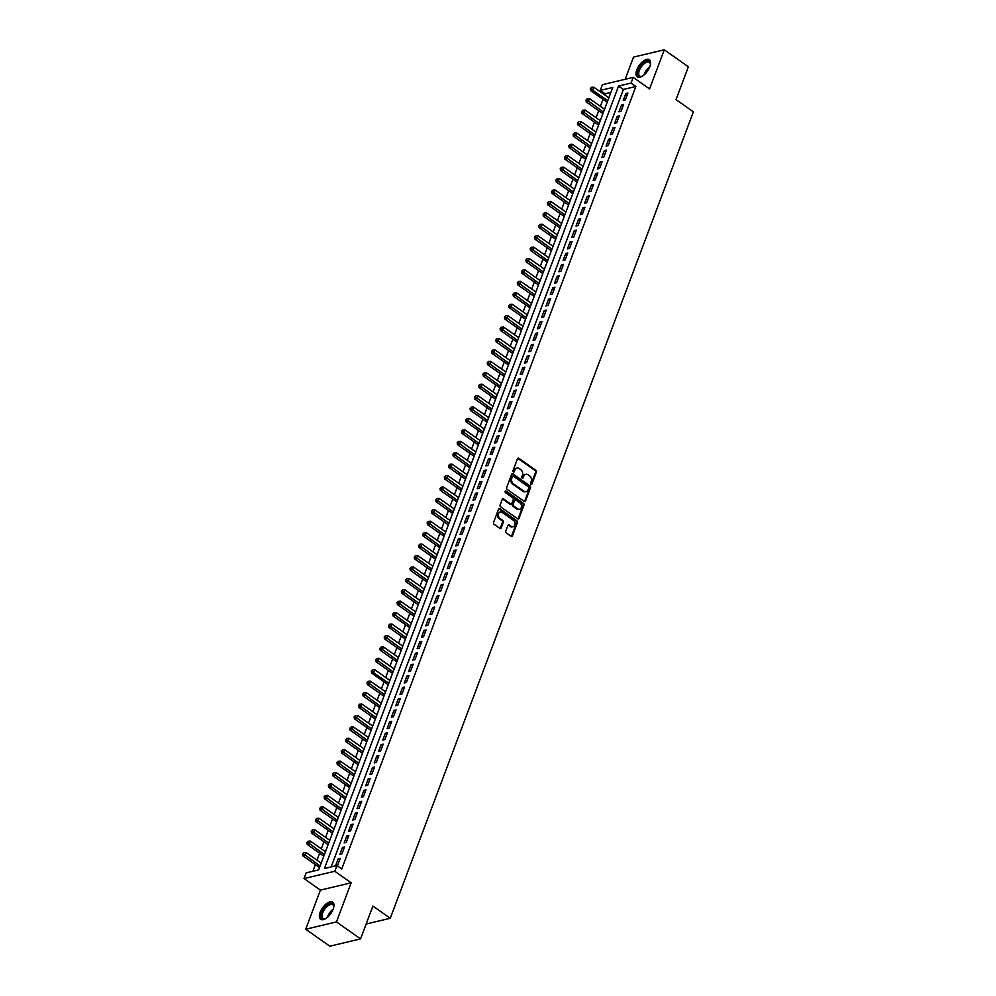 <?xml version="1.0" encoding="UTF-8"?>
<svg xmlns="http://www.w3.org/2000/svg" width="996" height="996" viewBox="0 0 996 996"><rect width="100%" height="100%" fill="white"/><g stroke="black" fill="none" stroke-linecap="round" stroke-linejoin="round"><path stroke-width="1.49" d="M530.98 484.305A0.921 0.71 76.7 0 0 531.939 483.994L536.421 472.079A1.32 1.021 76.7 0 0 535.885 470.286L518.854 458.297A1.32 1.021 76.7 0 0 517.497 458.745L513.015 470.66A0.921 0.71 76.7 0 0 514.334 471.594L514.92 470.05A4.221 3.262 76.7 0 1 516.974 468.083A4.221 3.262 76.7 0 1 519.29 468.593L520.709 469.602A4.221 3.262 76.7 0 1 522.39 475.316L521.817 476.86A0.921 0.71 76.7 0 0 523.137 477.794L523.722 476.25A4.221 3.262 76.7 0 1 525.776 474.283A4.221 3.262 76.7 0 1 528.092 474.793L529.511 475.802A4.221 3.262 76.7 0 1 531.192 481.516L530.607 483.06A0.921 0.71 76.7 0 0 530.98 484.305M531.03 484.342A0.921 0.71 76.7 0 0 531.105 484.193L535.587 472.278A1.32 1.021 76.7 0 0 535.064 470.486L518.032 458.496A1.32 1.021 76.7 0 0 517.746 458.347M513.426 471.942A0.921 0.71 76.7 0 0 513.513 471.793L514.92 470.05M522.228 478.142A0.921 0.71 76.7 0 0 522.302 477.993L523.722 476.25M333.15 909.186A10.483 5.017 -54.8 0 0 332.701 902.164A10.483 5.017 -54.8 0 0 320.177 912.261A10.483 5.017 -54.8 0 0 320.637 919.296A10.483 5.017 -54.8 0 0 333.15 909.186M649.803 66.757A10.483 5.017 -54.8 0 0 649.342 59.735A10.483 5.017 -54.8 0 0 636.83 69.832A10.483 5.017 -54.8 0 0 637.278 76.866A10.483 5.017 -54.8 0 0 649.803 66.757M505.781 531.117A1.32 1.021 76.7 0 0 506.304 532.91L511.085 536.271A1.32 1.021 76.7 0 0 512.454 535.823L517.434 522.589A1.32 1.021 76.7 0 0 516.899 520.796L499.88 508.807A1.32 1.021 76.7 0 0 498.51 509.255L493.53 522.489A1.32 1.021 76.7 0 0 494.053 524.282L499.83 528.341A1.32 1.021 76.7 0 0 501.2 527.892L503.329 522.228A1.32 1.021 76.7 0 0 502.806 520.435L499.942 518.418A3.523 2.727 76.7 0 1 498.299 514.808A3.523 2.727 76.7 0 1 500.253 511.994A3.523 2.727 76.7 0 1 502.196 512.43L513.401 520.323A3.523 2.727 76.7 0 1 515.044 523.933A3.523 2.727 76.7 0 1 513.089 526.76A3.523 2.727 76.7 0 1 511.147 526.324L509.28 525.004A1.32 1.021 76.7 0 0 507.91 525.465L505.781 531.117M336.934 865.549L334.781 871.263L304.017 878.559L306.17 872.845L318.645 869.894L612.752 87.436L600.277 90.387L602.418 84.685L633.182 77.377L631.041 83.091L618.566 86.054L324.459 868.512L336.934 865.549L341.753 868.948L635.859 86.49L631.041 83.091M633.182 77.377L649.566 88.918L664.282 49.8L688.373 66.769L676.035 99.612L693.378 111.838L390.258 918.287L372.902 906.061L360.564 938.904L336.461 921.923L351.165 882.805L334.781 871.263M524.195 501.399A1.32 1.021 76.7 0 0 525.564 500.951L530.532 487.716A1.32 1.021 76.7 0 0 530.009 485.936L512.977 473.934A1.32 1.021 76.7 0 0 511.608 474.395L506.64 487.617A1.32 1.021 76.7 0 0 507.163 489.41L524.195 501.399M523.983 505.159L519.003 518.381A1.32 1.021 76.7 0 1 517.646 518.841L500.615 506.84A1.32 1.021 76.7 0 1 500.092 505.059L502.221 499.394A1.32 1.021 76.7 0 1 503.578 498.934L510.487 503.802A1.32 1.021 76.7 0 0 511.857 503.354L513.264 499.594A1.32 1.021 76.7 0 0 512.741 497.801L505.557 492.746A0.921 0.71 76.7 0 1 506.142 491.165L523.46 503.366A1.32 1.021 76.7 0 1 523.983 505.159L523.149 505.358L518.181 518.58L519.003 518.381M360.564 938.904L329.8 946.2L305.697 929.231L336.461 921.923M664.282 49.8L633.518 57.096L625.177 79.282M625.326 99.911L627.903 93.051L625.824 93.549L623.247 100.409L625.326 99.911M621.031 111.328L623.608 104.48L621.529 104.978L618.952 111.826L621.031 111.328M616.736 122.757L619.313 115.897L617.234 116.395L614.657 123.255L616.736 122.757M612.44 134.174L615.018 127.326L612.938 127.824L610.361 134.672L612.44 134.174M608.145 145.603L610.722 138.743L608.643 139.241L606.066 146.101L608.145 145.603M603.85 157.019L606.427 150.172L604.348 150.67L601.771 157.517L603.85 157.019M599.555 168.449L602.132 161.589L600.053 162.087L597.488 168.946L599.555 168.449M595.272 179.865L597.849 173.018L595.77 173.516L593.193 180.363L595.272 179.865M590.977 191.294L593.554 184.434L591.475 184.932L588.897 191.792L590.977 191.294M586.681 202.711L589.259 195.863L587.179 196.361L584.602 203.209L586.681 202.711M582.386 214.14L584.963 207.28L582.884 207.778L580.307 214.626L582.386 214.14M578.091 225.557L580.668 218.709L578.589 219.195L576.012 226.055L578.091 225.557M573.796 236.986L576.373 230.126L574.294 230.624L571.716 237.471L573.796 236.986M569.5 248.402L572.078 241.555L569.998 242.04L567.421 248.9L569.5 248.402M565.218 259.832L567.795 252.972L565.716 253.47L563.138 260.317L565.218 259.832M560.922 271.248L563.499 264.401L561.42 264.886L558.843 271.746L560.922 271.248M556.627 282.677L559.204 275.817L557.125 276.315L554.548 283.163L556.627 282.677M552.332 294.094L554.909 287.246L552.83 287.732L550.253 294.592L552.332 294.094M548.037 305.523L550.614 298.663L548.535 299.161L545.957 306.009L548.037 305.523M543.741 316.94L546.318 310.092L544.239 310.578L541.662 317.438L543.741 316.94M539.446 328.369L542.023 321.509L539.944 322.007L537.367 328.854L539.446 328.369M535.163 339.785L537.728 332.938L535.661 333.423L533.084 340.283L535.163 339.785M530.868 351.215L533.445 344.355L531.366 344.853L528.789 351.7L530.868 351.215M526.573 362.631L529.15 355.784L527.071 356.269L524.494 363.129L526.573 362.631M522.278 374.06L524.855 367.2L522.775 367.698L520.198 374.546L522.278 374.06M517.982 385.477L520.559 378.629L518.48 379.115L515.903 385.975L517.982 385.477M513.687 396.906L516.264 390.046L514.185 390.544L511.608 397.392L513.687 396.906M509.392 408.323L511.969 401.475L509.89 401.961L507.313 408.821L509.392 408.323M505.109 419.752L507.674 412.892L505.595 413.39L503.03 420.237L505.109 419.752M500.814 431.168L503.391 424.321L501.312 424.806L498.735 431.666L500.814 431.168M496.518 442.598L499.096 435.738L497.016 436.236L494.439 443.083L496.518 442.598M492.223 454.014L494.8 447.167L492.721 447.652L490.144 454.512L492.223 454.014M487.928 465.443L490.505 458.583L488.426 459.081L485.849 465.929L487.928 465.443M483.633 476.86L486.21 470.012L484.131 470.498L481.554 477.358L483.633 476.86M479.337 488.289L481.915 481.429L479.835 481.927L477.258 488.775L479.337 488.289M475.042 499.706L477.619 492.858L475.54 493.344L472.976 500.204L475.042 499.706M470.759 511.135L473.337 504.275L471.257 504.773L468.68 511.62L470.759 511.135M466.464 522.551L469.041 515.704L466.962 516.189L464.385 523.049L466.464 522.551M462.169 533.981L464.746 527.121L462.667 527.619L460.09 534.466L462.169 533.981M457.874 545.397L460.451 538.55L458.372 539.035L455.795 545.895L457.874 545.397M453.578 556.826L456.156 549.966L454.076 550.464L451.499 557.312L453.578 556.826M449.283 568.243L451.86 561.395L449.781 561.881L447.204 568.741L449.283 568.243M444.988 579.672L447.565 572.812L445.486 573.31L442.909 580.158L444.988 579.672M440.705 591.089L443.27 584.241L441.203 584.727L438.626 591.587L440.705 591.089M436.41 602.518L438.987 595.658L436.908 596.156L434.331 603.003L436.41 602.518M432.115 613.934L434.692 607.087L432.613 607.572L430.035 614.432L432.115 613.934M427.819 625.364L430.397 618.504L428.317 619.002L425.74 625.849L427.819 625.364M423.524 636.78L426.101 629.933L424.022 630.418L421.445 637.278L423.524 636.78M419.229 648.209L421.806 641.349L419.727 641.847L417.15 648.695L419.229 648.209M414.934 659.626L417.511 652.778L415.432 653.264L412.854 660.124L414.934 659.626M410.651 671.055L413.216 664.195L411.149 664.693L408.572 671.541L410.651 671.055M406.356 682.472L408.933 675.624L406.854 676.11L404.276 682.97L406.356 682.472M402.06 693.901L404.637 687.041L402.558 687.539L399.981 694.386L402.06 693.901M397.765 705.317L400.342 698.47L398.263 698.955L395.686 705.815L397.765 705.317M393.47 716.747L396.047 709.887L393.968 710.385L391.391 717.232L393.47 716.747M389.175 728.163L391.752 721.303L389.673 721.801L387.095 728.661L389.175 728.163M384.879 739.58L387.456 732.732L385.377 733.23L382.8 740.078L384.879 739.58M380.596 751.009L383.161 744.149L381.082 744.647L378.517 751.507L380.596 751.009M376.301 762.426L378.878 755.578L376.799 756.076L374.222 762.924L376.301 762.426M372.006 773.855L374.583 766.995L372.504 767.493L369.927 774.353L372.006 773.855M367.711 785.271L370.288 778.424L368.209 778.922L365.632 785.769L367.711 785.271M363.416 796.7L365.993 789.84L363.914 790.338L361.336 797.198L363.416 796.7M359.12 808.117L361.697 801.27L359.618 801.768L357.041 808.615L359.12 808.117M354.825 819.546L357.402 812.686L355.323 813.184L352.746 820.044L354.825 819.546M350.53 830.963L353.107 824.115L351.028 824.613L348.463 831.461L350.53 830.963M346.247 842.392L348.824 835.532L346.745 836.03L344.168 842.89L346.247 842.392M341.952 853.809L344.529 846.961L342.45 847.459L339.873 854.307L341.952 853.809M635.859 86.49L623.384 89.441L331.158 866.918M338.154 858.876L335.577 865.723L337.656 865.238L340.234 858.378L338.154 858.876L339.648 859.934M610.872 92.416L605.095 93.786L604.684 94.894M603.028 99.289L600.389 106.311M598.733 110.718L596.094 117.74M594.438 122.135L591.798 129.156M590.142 133.564L587.503 140.585M585.847 144.98L583.208 152.002M581.552 156.409L578.925 163.431M577.269 167.826L574.63 174.848M572.974 179.255L570.335 186.277M568.679 190.672L566.039 197.694M564.383 202.101L561.744 209.123M560.088 213.518L557.449 220.539M555.793 224.947L553.154 231.956M551.498 236.363L548.858 243.385M547.215 247.792L544.575 254.802M542.92 259.209L540.28 266.231M538.624 270.638L535.985 277.647M534.329 282.055L531.69 289.077M530.034 293.484L527.394 300.493M525.739 304.901L523.099 311.922M521.443 316.33L518.804 323.339M517.161 327.746L514.521 334.768M512.865 339.175L510.226 346.185M508.57 350.592L505.931 357.614M504.275 362.021L501.635 369.03M499.98 373.438L497.34 380.46M495.684 384.867L493.045 391.876M491.389 396.284L488.75 403.305M487.094 407.713L484.467 414.722M482.811 419.129L480.172 426.151M478.516 430.558L475.876 437.568M474.221 441.975L471.581 448.997M469.925 453.392L467.286 460.413M465.63 464.821L462.991 471.843M461.335 476.237L458.695 483.259M457.04 487.667L454.413 494.688M452.757 499.083L450.117 506.105M448.461 510.512L445.822 517.534M444.166 521.929L441.527 528.951M439.871 533.358L437.232 540.38M435.576 544.775L432.936 551.796M431.28 556.204L428.641 563.226M426.985 567.62L424.346 574.642M422.702 579.05L420.063 586.071M418.407 590.466L415.768 597.488M414.112 601.895L411.473 608.917M409.817 613.312L407.177 620.334M405.521 624.741L402.882 631.763M401.226 636.158L398.587 643.179M396.931 647.587L394.292 654.609M392.648 659.003L390.009 666.025M388.353 670.433L385.713 677.454M384.058 681.849L381.418 688.871M379.762 693.278L377.123 700.3M375.467 704.695L372.828 711.717M371.172 716.124L368.532 723.146M366.877 727.541L364.237 734.562M362.581 738.97L359.954 745.992M358.299 750.386L355.659 757.408M354.003 761.816L351.364 768.837M349.708 773.232L347.069 780.254M345.413 784.661L342.773 791.683M341.118 796.078L338.478 803.1M336.822 807.507L334.183 814.529M332.527 818.924L329.9 825.945M328.244 830.353L325.605 837.375M323.949 841.769L321.31 848.791M319.654 853.198L317.014 860.22M315.359 864.615L312.856 871.263M366.167 924.002L390.258 918.287M351.165 882.805L320.413 890.1L305.697 929.231M320.413 890.1L304.017 878.559M605.095 93.786L600.277 90.387M623.384 89.441L618.566 86.054M625.824 93.549L627.318 94.608M621.529 104.978L623.023 106.024M617.234 116.395L618.728 117.453M612.938 127.824L614.432 128.87M608.643 139.241L610.137 140.299M604.348 150.67L605.854 151.716M600.053 162.087L601.559 163.145M595.77 173.516L597.264 174.561M591.475 184.932L592.969 185.991M587.179 196.361L588.673 197.407M582.884 207.778L584.378 208.836M578.589 219.195L580.083 220.253M574.294 230.624L575.8 231.682M569.998 242.04L571.505 243.099M565.716 253.47L567.21 254.528M561.42 264.886L562.914 265.944M557.125 276.315L558.619 277.374M552.83 287.732L554.324 288.79M548.535 299.161L550.029 300.219M544.239 310.578L545.733 311.636M539.944 322.007L541.451 323.065M535.661 333.423L537.155 334.482M531.366 344.853L532.86 345.911M527.071 356.269L528.565 357.327M522.775 367.698L524.27 368.757M518.48 379.115L519.974 380.173M514.185 390.544L515.679 391.602M509.89 401.961L511.396 403.019M505.595 413.39L507.101 414.448M501.312 424.806L502.806 425.865M497.016 436.236L498.51 437.294M492.721 447.652L494.215 448.71M488.426 459.081L489.92 460.127M484.131 470.498L485.625 471.556M479.835 481.927L481.342 482.973M475.54 493.344L477.047 494.402M471.257 504.773L472.751 505.819M466.962 516.189L468.456 517.248M462.667 527.619L464.161 528.664M458.372 539.035L459.866 540.093M454.076 550.464L455.57 551.51M449.781 561.881L451.275 562.939M445.486 573.31L446.992 574.356M441.203 584.727L442.697 585.785M436.908 596.156L438.402 597.202M432.613 607.572L434.107 608.631M428.317 619.002L429.811 620.047M424.022 630.418L425.516 631.476M419.727 641.847L421.221 642.893M415.432 653.264L416.938 654.322M411.149 664.693L412.643 665.739M406.854 676.11L408.348 677.168M402.558 687.539L404.052 688.585M398.263 698.955L399.757 700.014M393.968 710.385L395.462 711.43M389.673 721.801L391.167 722.859M385.377 733.23L386.884 734.276M381.082 744.647L382.589 745.705M376.799 756.076L378.293 757.122M372.504 767.493L373.998 768.551M368.209 778.922L369.703 779.968M363.914 790.338L365.408 791.397M359.618 801.768L361.112 802.813M355.323 813.184L356.829 814.242M351.028 824.613L352.534 825.659M346.745 836.03L348.239 837.088M342.45 847.459L343.944 848.505M525.365 474.407A4.221 3.262 76.7 0 0 524.942 474.482A4.221 3.262 76.7 0 0 522.888 476.449M516.563 468.22A4.221 3.262 76.7 0 0 516.14 468.282A4.221 3.262 76.7 0 0 514.085 470.249M524.481 501.548A1.32 1.021 76.7 0 0 524.73 501.15L529.71 487.916A1.32 1.021 76.7 0 0 529.175 486.135L512.143 474.133A1.32 1.021 76.7 0 0 511.869 473.996M528.752 488.015A0.921 0.71 76.7 0 0 528.378 486.77L513.426 476.237A0.921 0.71 76.7 0 0 512.479 476.561L511.857 478.18A4.221 3.262 76.7 0 0 513.538 483.907L523.759 491.103A4.221 3.262 76.7 0 0 526.087 491.613A4.221 3.262 76.7 0 0 528.141 489.646L528.752 488.015M512.554 476.399A0.921 0.71 76.7 0 0 511.645 476.76L512.479 476.561M525.664 491.688A4.221 3.262 76.7 0 1 525.253 491.812A4.221 3.262 76.7 0 1 522.925 491.302L512.716 484.106A4.221 3.262 76.7 0 1 511.035 478.379L511.645 476.76M510.774 503.951A1.32 1.021 76.7 0 1 509.653 504.001L502.756 499.133A1.32 1.021 76.7 0 0 502.47 498.996M506.142 491.165L505.308 491.364A0.921 0.71 76.7 0 0 505.258 491.339L522.626 503.565L523.46 503.366M517.659 508.856A3.523 2.727 76.7 0 0 519.601 509.28A3.523 2.727 76.7 0 0 521.543 506.466A3.523 2.727 76.7 0 0 519.912 502.856L515.965 500.067A1.32 1.021 76.7 0 0 514.596 500.527L513.177 504.287A1.32 1.021 76.7 0 0 513.712 506.068L517.659 508.856L516.824 509.056A3.523 2.727 76.7 0 0 518.767 509.479A3.523 2.727 76.7 0 0 519.177 509.342M514.845 500.129A1.32 1.021 76.7 0 0 513.762 500.727L514.596 500.527M516.824 509.056L512.878 506.267A1.32 1.021 76.7 0 1 512.355 504.474L513.762 500.727M523.149 505.358A1.32 1.021 76.7 0 0 522.626 503.565M512.666 526.809A3.523 2.727 76.7 0 1 512.255 526.946A3.523 2.727 76.7 0 1 510.313 526.523L508.446 525.203A1.32 1.021 76.7 0 0 508.172 525.054M499.843 512.131A3.523 2.727 76.7 0 0 499.419 512.193A3.523 2.727 76.7 0 0 497.465 515.007A3.523 2.727 76.7 0 0 499.108 518.617L499.942 518.418M500.117 528.49A1.32 1.021 76.7 0 0 500.365 528.092L502.494 522.427A1.32 1.021 76.7 0 0 501.972 520.634L499.108 518.617M511.371 536.421A1.32 1.021 76.7 0 0 511.62 536.022L516.6 522.788A1.32 1.021 76.7 0 0 516.077 520.995L499.046 509.006A1.32 1.021 76.7 0 0 498.759 508.856M608.842 97.82L593.74 87.187L592.67 90.038L590.591 90.536L607.187 102.227M591.114 88.457L591.549 87.312L590.292 88.644L607.772 100.671M591.549 87.312L593.74 87.187M590.591 90.536L590.292 88.644M642.545 76.045A9.064 4.345 125.2 0 1 641.648 76.418A9.064 4.345 125.2 0 1 638.473 70.168A9.064 4.345 125.2 0 1 645.52 61.69A9.064 4.345 125.2 0 1 650.4 63.993A9.064 4.345 125.2 0 1 650.351 64.964M650.4 64.367A8.391 4.021 -54.8 0 0 649.404 62.312A8.391 4.021 -54.8 0 0 639.37 70.417A8.391 4.021 -54.8 0 0 639.731 76.045A8.391 4.021 -54.8 0 0 641.997 76.294M649.828 60.171A10.408 4.992 -54.8 0 0 637.639 70.367A10.408 4.992 -54.8 0 0 637.851 77.165M325.891 918.474A9.064 4.345 125.2 0 1 325.007 918.847A9.064 4.345 125.2 0 1 321.21 914.838A9.064 4.345 125.2 0 1 327.136 905.264A9.064 4.345 125.2 0 1 333.747 906.422A9.064 4.345 125.2 0 1 333.697 907.393M333.747 906.796A8.391 4.021 -54.8 0 0 332.751 904.742A8.391 4.021 -54.8 0 0 327.647 906.049A8.391 4.021 -54.8 0 0 322.692 912.934A8.391 4.021 -54.8 0 0 323.078 918.474A8.391 4.021 -54.8 0 0 325.343 918.723M333.174 902.6A10.408 4.992 -54.8 0 0 327.099 904.368A10.408 4.992 -54.8 0 0 321.21 919.594M604.547 109.249L589.458 98.604L588.375 101.468L586.295 101.953L602.891 113.644M586.831 99.874L587.254 98.729L585.997 100.073L586.831 99.874L603.476 112.1M587.254 98.729L589.458 98.604M586.295 101.953L585.997 100.073M600.252 120.665L585.162 110.033L584.092 112.884L582.013 113.382L598.596 125.073M582.536 111.303L582.959 110.158L581.701 111.49L582.536 111.303L599.181 123.516M582.959 110.158L585.162 110.033M582.013 113.382L581.701 111.49M595.957 132.095L580.867 121.45L579.797 124.313L577.717 124.799L594.301 136.489M578.24 122.72L578.664 121.574L577.406 122.919L578.24 122.72L594.886 134.946M578.664 121.574L580.867 121.45M577.717 124.799L577.406 122.919M591.674 143.511L576.572 132.879L575.501 135.73L573.422 136.228L590.018 147.918M573.945 134.149L574.368 133.003L573.111 134.336L573.945 134.149L590.591 146.362M574.368 133.003L576.572 132.879M573.422 136.228L573.111 134.336M587.379 154.94L572.277 144.296L571.206 147.159L569.127 147.645L585.723 159.335M569.65 145.565L570.086 144.42L568.816 145.765L569.65 145.565L586.295 157.791M570.086 144.42L572.277 144.296M569.127 147.645L568.816 145.765M583.083 166.357L567.981 155.725L566.911 158.576L564.832 159.074L581.427 170.764M565.355 156.982L565.79 155.849L564.52 157.181L565.355 156.982L582.013 169.208M565.79 155.849L567.981 155.725M564.832 159.074L564.52 157.181M578.788 177.786L563.686 167.141L562.615 170.005L560.536 170.49L577.132 182.181M561.059 168.411L561.495 167.266L560.238 168.61L561.059 168.411L577.717 180.637M561.495 167.266L563.686 167.141M560.536 170.49L560.238 168.61M574.493 189.203L559.403 178.57L558.32 181.421L556.241 181.919L572.837 193.61M556.776 179.828L557.2 178.695L555.942 180.027L556.776 179.828L573.422 192.054M557.2 178.695L559.403 178.57M556.241 181.919L555.942 180.027M570.198 200.619L555.108 189.987L554.037 192.851L551.958 193.336L568.542 205.027M552.481 191.257L552.905 190.112L551.647 191.456L552.481 191.257L569.127 203.483M552.905 190.112L555.108 189.987M551.958 193.336L551.647 191.456M565.902 212.048L550.813 201.416L549.742 204.267L547.663 204.765L564.246 216.456M548.186 202.674L548.609 201.541L547.352 202.873L548.186 202.674L564.832 214.899M548.609 201.541L550.813 201.416M547.663 204.765L547.352 202.873M561.62 223.465L546.518 212.833L545.447 215.696L543.368 216.182L559.964 227.872M543.891 214.103L544.314 212.957L543.057 214.302L543.891 214.103L560.536 226.329M544.314 212.957L546.518 212.833M543.368 216.182L543.057 214.302M557.324 234.894L542.222 224.262L541.152 227.113L539.073 227.611L555.668 239.301M539.595 225.519L540.031 224.386L538.761 225.719L539.595 225.519L556.241 237.745M540.031 224.386L542.222 224.262M539.073 227.611L538.761 225.719M553.029 246.311L537.927 235.679L536.856 238.542L534.777 239.028L551.373 250.718M535.3 236.948L535.736 235.803L534.466 237.148L535.3 236.948L551.958 249.174M535.736 235.803L537.927 235.679M534.777 239.028L534.466 237.148M548.734 257.74L533.632 247.108L532.561 249.959L530.482 250.457L547.078 262.147M531.005 248.365L531.441 247.232L530.183 248.564L531.005 248.365L547.663 260.591M531.441 247.232L533.632 247.108M530.482 250.457L530.183 248.564M544.439 269.157L529.349 258.524L528.266 261.388L526.187 261.873L542.783 273.564M526.71 259.794L527.145 258.649L525.888 259.993L526.71 259.794L543.368 272.02M527.145 258.649L529.349 258.524M526.187 261.873L525.888 259.993M540.143 280.586L525.054 269.953L523.971 272.804L521.904 273.302L538.487 284.993M522.427 271.211L522.85 270.078L521.593 271.41L522.427 271.211L539.073 283.437M522.85 270.078L525.054 269.953M521.904 273.302L521.593 271.41M535.848 292.002L520.759 281.37L519.688 284.234L517.609 284.719L534.192 296.41M518.132 282.64L518.555 281.495L517.298 282.839L518.132 282.64L534.777 294.866M518.555 281.495L520.759 281.37M517.609 284.719L517.298 282.839M531.553 303.431L516.463 292.799L515.393 295.65L513.314 296.148L529.909 307.839M513.836 294.057L514.26 292.924L513.002 294.256L513.836 294.057L530.482 306.282M514.26 292.924L516.463 292.799M513.314 296.148L513.002 294.256M527.27 314.848L512.168 304.216L511.097 307.079L509.018 307.565L525.614 319.255M509.541 305.486L509.977 304.34L508.707 305.685L509.541 305.486L526.187 317.712M509.977 304.34L512.168 304.216M509.018 307.565L508.707 305.685M522.975 326.277L507.873 315.645L506.802 318.496L504.723 318.994L521.319 330.684M505.246 316.902L505.682 315.769L504.412 317.101L505.246 316.902L521.904 329.128M505.682 315.769L507.873 315.645M504.723 318.994L504.412 317.101M518.679 337.694L503.578 327.062L502.507 329.925L500.428 330.411L517.024 342.101M500.951 328.331L501.386 327.186L500.129 328.531L500.951 328.331L517.609 340.557M501.386 327.186L503.578 327.062M500.428 330.411L500.129 328.531M514.384 349.123L499.295 338.491L498.212 341.342L496.133 341.84L512.728 353.53M496.655 339.748L497.091 338.615L495.834 339.947L496.655 339.748L513.314 351.974M497.091 338.615L499.295 338.491M496.133 341.84L495.834 339.947M510.089 360.54L495 349.907L493.916 352.771L491.837 353.256L508.433 364.947M492.373 351.177L492.796 350.032L491.538 351.376L492.373 351.177L509.018 363.403M492.796 350.032L495 349.907M491.837 353.256L491.538 351.376M505.794 371.969L490.704 361.336L489.634 364.187L487.554 364.685L504.138 376.376M488.077 362.594L488.501 361.461L487.243 362.793L488.077 362.594L504.723 374.82M488.501 361.461L490.704 361.336M487.554 364.685L487.243 362.793M501.498 383.385L486.409 372.753L485.338 375.617L483.259 376.102L499.843 387.793M483.782 374.023L484.205 372.878L482.948 374.222L483.782 374.023L500.428 386.249M484.205 372.878L486.409 372.753M483.259 376.102L482.948 374.222M497.216 394.814L482.114 384.182L481.043 387.033L478.964 387.531L495.56 399.222M479.487 385.44L479.91 384.307L478.653 385.639L479.487 385.44L496.133 397.665M479.91 384.307L482.114 384.182M478.964 387.531L478.653 385.639M492.92 406.231L477.819 395.599L476.748 398.462L474.669 398.948L491.265 410.638M475.192 396.869L475.627 395.723L474.357 397.068L475.192 396.869L491.837 409.095M475.627 395.723L477.819 395.599M474.669 398.948L474.357 397.068M488.625 417.66L473.523 407.028L472.453 409.879L470.373 410.377L486.969 422.055M470.896 408.285L471.332 407.152L470.062 408.485L470.896 408.285L487.554 420.511M471.332 407.152L473.523 407.028M470.373 410.377L470.062 408.485M484.33 429.077L469.228 418.445L468.157 421.308L466.078 421.794L482.674 433.484M466.601 419.714L467.037 418.569L465.779 419.914L466.601 419.714L483.259 431.94M467.037 418.569L469.228 418.445M466.078 421.794L465.779 419.914M480.035 440.506L464.945 429.874L463.862 432.725L461.783 433.223L478.379 444.901M462.318 431.131L462.742 429.998L461.484 431.33L462.318 431.131L478.964 443.357M462.742 429.998L464.945 429.874M461.783 433.223L461.484 431.33M475.739 451.923L460.65 441.29L459.579 444.154L457.5 444.639L474.084 456.33M458.023 442.56L458.446 441.415L457.189 442.759L458.023 442.56L474.669 454.786M458.446 441.415L460.65 441.29M457.5 444.639L457.189 442.759M471.444 463.352L456.355 452.719L455.284 455.57L453.205 456.068L469.788 467.747M453.728 453.977L454.151 452.844L452.894 454.176L453.728 453.977L470.373 466.203M454.151 452.844L456.355 452.719M453.205 456.068L452.894 454.176M467.161 474.768L452.06 464.136L450.989 467L448.91 467.485L465.505 479.176M449.433 465.406L449.856 464.261L448.598 465.605L449.433 465.406L466.078 477.632M449.856 464.261L452.06 464.136M448.91 467.485L448.598 465.605M462.866 486.197L447.764 475.565L446.694 478.416L444.614 478.914L461.21 490.592M445.137 476.823L445.573 475.677L444.303 477.022L445.137 476.823L461.783 489.048M445.573 475.677L447.764 475.565M444.614 478.914L444.303 477.022M458.571 497.614L443.469 486.982L442.398 489.845L440.319 490.331L456.915 502.021M440.842 488.252L441.278 487.106L440.008 488.451L440.842 488.252L457.5 500.478M441.278 487.106L443.469 486.982M440.319 490.331L440.008 488.451M454.276 509.043L439.174 498.411L438.103 501.262L436.024 501.76L452.62 513.438M436.547 499.668L436.983 498.523L435.725 499.868L436.547 499.668L453.205 511.894M436.983 498.523L439.174 498.411M436.024 501.76L435.725 499.868M449.98 520.46L434.891 509.828L433.808 512.691L431.729 513.177L448.325 524.867M432.264 511.097L432.687 509.952L431.43 511.297L432.264 511.097L448.91 523.323M432.687 509.952L434.891 509.828M431.729 513.177L431.43 511.297M445.685 531.889L430.596 521.257L429.525 524.108L427.446 524.606L444.029 536.284M427.969 522.514L428.392 521.369L427.135 522.713L427.969 522.514L444.614 534.74M428.392 521.369L430.596 521.257M427.446 524.606L427.135 522.713M441.39 543.306L426.3 532.673L425.23 535.537L423.151 536.022L439.734 547.713M423.674 533.943L424.097 532.798L422.839 534.142L423.674 533.943L440.319 546.169M424.097 532.798L426.3 532.673M423.151 536.022L422.839 534.142M437.095 554.735L422.005 544.102L420.935 546.953L418.855 547.451L435.451 559.13M419.378 545.36L419.802 544.214L418.544 545.559L419.378 545.36L436.024 557.586M419.802 544.214L422.005 544.102M418.855 547.451L418.544 545.559M432.812 566.151L417.71 555.519L416.639 558.383L414.56 558.868L431.156 570.559M415.083 556.789L415.519 555.644L414.249 556.988L415.083 556.789L431.729 569.015M415.519 555.644L417.71 555.519M414.56 558.868L414.249 556.988M428.517 577.58L413.415 566.948L412.344 569.799L410.265 570.297L426.861 581.975M410.788 568.206L411.224 567.06L409.954 568.405L410.788 568.206L427.446 580.431M411.224 567.06L413.415 566.948M410.265 570.297L409.954 568.405M424.221 588.997L409.119 578.365L408.049 581.216L405.97 581.714L422.565 593.404M406.493 579.635L406.928 578.489L405.671 579.834L406.493 579.635L423.151 591.861M406.928 578.489L409.119 578.365M405.97 581.714L405.671 579.834M419.926 600.426L404.837 589.794L403.754 592.645L401.674 593.143L418.27 604.821M402.197 591.051L402.633 589.906L401.376 591.25L402.197 591.051L418.855 603.277M402.633 589.906L404.837 589.794M401.674 593.143L401.376 591.25M415.631 611.843L400.541 601.211L399.458 604.062L397.392 604.56L413.975 616.25M397.914 602.48L398.338 601.335L397.08 602.667L397.914 602.48L414.56 614.706M398.338 601.335L400.541 601.211M397.392 604.56L397.08 602.667M411.336 623.272L396.246 612.64L395.175 615.491L393.096 615.989L409.68 627.667M393.619 613.897L394.043 612.752L392.785 614.096L393.619 613.897L410.265 626.123M394.043 612.752L396.246 612.64M393.096 615.989L392.785 614.096M407.04 634.689L391.951 624.056L390.88 626.907L388.801 627.405L405.397 639.096M389.324 625.326L389.747 624.181L388.49 625.513L389.324 625.326L405.97 637.552M389.747 624.181L391.951 624.056M388.801 627.405L388.49 625.513M402.758 646.118L387.656 635.485L386.585 638.336L384.506 638.834L401.102 650.513M385.029 636.743L385.464 635.597L384.195 636.942L385.029 636.743L401.674 648.969M385.464 635.597L387.656 635.485M384.506 638.834L384.195 636.942M398.462 657.534L383.36 646.902L382.29 649.753L380.211 650.251L396.806 661.942M380.733 648.172L381.169 647.027L379.899 648.359L380.733 648.172L397.392 660.398M381.169 647.027L383.36 646.902M380.211 650.251L379.899 648.359M394.167 668.963L379.065 658.331L377.994 661.182L375.915 661.68L392.511 673.358M376.438 659.589L376.874 658.443L375.617 659.788L376.438 659.589L393.096 671.814M376.874 658.443L379.065 658.331M375.915 661.68L375.617 659.788M389.872 680.38L374.782 669.748L373.699 672.599L371.62 673.097L388.216 684.787M372.143 671.018L372.579 669.872L371.321 671.204L388.801 683.231M372.579 669.872L374.782 669.748M371.62 673.097L371.321 671.204M385.577 691.809L370.487 681.177L369.404 684.028L367.325 684.526L383.921 696.204M367.86 682.434L368.283 681.289L367.026 682.634L367.86 682.434L384.506 694.66M368.283 681.289L370.487 681.177M367.325 684.526L367.026 682.634M381.281 703.226L366.192 692.593L365.121 695.445L363.042 695.943L379.625 707.633M363.565 693.863L363.988 692.718L362.731 694.05L363.565 693.863L380.211 706.077M363.988 692.718L366.192 692.593M363.042 695.943L362.731 694.05M376.986 714.655L361.897 704.023L360.826 706.874L358.747 707.372L375.33 719.05M359.27 705.28L359.693 704.135L358.435 705.479L359.27 705.28L375.915 717.506M359.693 704.135L361.897 704.023M358.747 707.372L358.435 705.479M372.703 726.072L357.601 715.439L356.531 718.29L354.452 718.788L371.047 730.479M354.974 716.709L355.398 715.564L354.14 716.896L354.974 716.709L371.62 728.923M355.398 715.564L357.601 715.439M354.452 718.788L354.14 716.896M368.408 737.501L353.306 726.868L352.235 729.719L350.156 730.205L366.752 741.896M350.679 728.126L351.115 726.98L349.845 728.325L350.679 728.126L367.325 740.352M351.115 726.98L353.306 726.868M350.156 730.205L349.845 728.325M364.113 748.917L349.011 738.285L347.94 741.136L345.861 741.634L362.457 753.325M346.384 739.555L346.82 738.41L345.55 739.742L346.384 739.555L363.042 751.768M346.82 738.41L349.011 738.285M345.861 741.634L345.55 739.742M359.817 760.346L344.716 749.702L343.645 752.565L341.566 753.051L358.162 764.741M342.089 750.972L342.524 749.826L341.267 751.171L342.089 750.972L358.747 763.197M342.524 749.826L344.716 749.702M341.566 753.051L341.267 751.171M355.522 771.763L340.433 761.131L339.35 763.982L337.271 764.48L353.866 776.17M337.806 762.401L338.229 761.255L336.972 762.587L337.806 762.401L354.452 774.614M338.229 761.255L340.433 761.131M337.271 764.48L336.972 762.587M351.227 783.192L336.138 772.547L335.067 775.411L332.988 775.896L349.571 787.587M333.511 773.817L333.934 772.672L332.676 774.017L333.511 773.817L350.156 786.043M333.934 772.672L336.138 772.547M332.988 775.896L332.676 774.017M346.932 794.609L331.842 783.977L330.772 786.828L328.692 787.326L345.276 799.016M329.215 785.246L329.639 784.101L328.381 785.433L329.215 785.246L345.861 797.46M329.639 784.101L331.842 783.977M328.692 787.326L328.381 785.433M342.649 806.038L327.547 795.393L326.476 798.257L324.397 798.742L340.993 810.433M324.92 796.663L325.343 795.518L324.086 796.862L324.92 796.663L341.566 808.889M325.343 795.518L327.547 795.393M324.397 798.742L324.086 796.862M338.354 817.455L323.252 806.822L322.181 809.673L320.102 810.171L336.698 821.862M320.625 808.08L321.061 806.947L319.791 808.279L320.625 808.08L337.271 820.306M321.061 806.947L323.252 806.822M320.102 810.171L319.791 808.279M334.058 828.884L318.957 818.239L317.886 821.102L315.807 821.588L332.403 833.279M316.33 819.509L316.765 818.363L315.495 819.708L316.33 819.509L332.988 831.735M316.765 818.363L318.957 818.239M315.807 821.588L315.495 819.708M329.763 840.3L314.661 829.668L313.591 832.519L311.511 833.017L328.107 844.708M312.034 830.925L312.47 829.793L311.213 831.125L312.034 830.925L328.692 843.151M312.47 829.793L314.661 829.668M311.511 833.017L311.213 831.125M325.468 851.717L310.379 841.085L309.295 843.948L307.216 844.434L323.812 856.124M307.739 842.355L308.175 841.209L306.917 842.554L307.739 842.355L324.397 854.58M308.175 841.209L310.379 841.085M307.216 844.434L306.917 842.554M321.173 863.146L306.083 852.514L305.013 855.365L302.933 855.863L319.517 867.553M303.456 853.771L303.88 852.638L302.622 853.97L303.456 853.771L320.102 865.997M303.88 852.638L306.083 852.514M302.933 855.863L302.622 853.97M531.105 484.193L531.939 483.994M513.513 471.793L514.334 471.594M522.302 477.993L523.137 477.794M518.032 458.496L518.854 458.297M535.064 470.486L535.885 470.286M535.587 472.278L536.421 472.079M512.143 474.133L512.977 473.934M529.175 486.135L530.009 485.936M529.71 487.916L530.532 487.716M524.73 501.15L525.564 500.951M511.035 478.379L511.857 478.18M512.716 484.106L513.538 483.907M522.925 491.302L523.759 491.103M502.756 499.133L503.578 498.934M509.653 504.001L510.487 503.802M512.355 504.474L513.177 504.287M512.878 506.267L513.712 506.068M508.446 525.203L509.28 525.004M510.313 526.523L511.147 526.324M501.972 520.634L502.806 520.435M502.494 522.427L503.329 522.228M500.365 528.092L501.2 527.892M499.046 509.006L499.88 508.807M516.077 520.995L516.899 520.796M516.6 522.788L517.434 522.589M511.62 536.022L512.454 535.823M644.076 74.899A8.391 4.021 125.2 0 1 644.387 73.953A8.391 4.021 125.2 0 1 649.79 66.794M649.18 68.189A8.117 3.897 -54.8 0 0 645.196 73.866M327.435 917.328A8.391 4.021 125.2 0 1 332.664 909.585A8.391 4.021 125.2 0 1 333.137 909.224M332.54 910.618A8.117 3.897 -54.8 0 0 328.543 916.295M524.942 474.482L525.776 474.283M516.14 468.282L516.974 468.083M512.093 476.325L512.928 476.125M525.253 491.812L526.087 491.613M510.388 504.163L511.209 503.964M518.767 509.479L519.601 509.28M514.409 500.104L515.231 499.905M512.255 526.946L513.089 526.76M499.419 512.193L500.253 511.994"/></g></svg>
